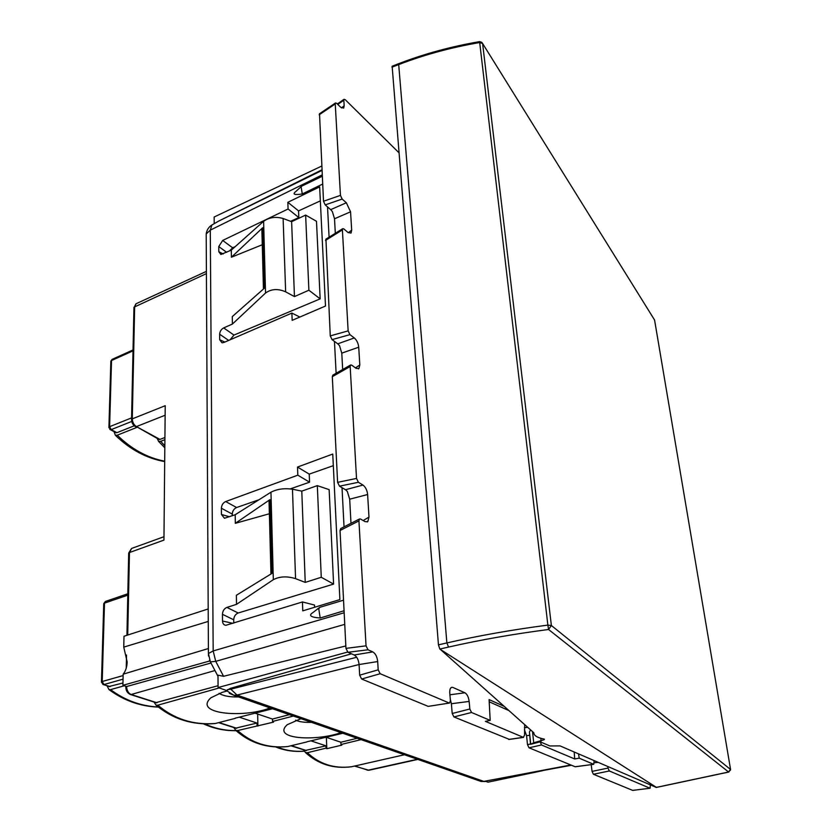 <?xml version="1.0" encoding="UTF-8"?>
<svg xmlns="http://www.w3.org/2000/svg" width="832" height="832" viewBox="0 0 832 832"><rect width="100%" height="100%" fill="white"/><g stroke="black" fill="none" stroke-linecap="round" stroke-linejoin="round"><path stroke-width="1.25" d="M656.427 787.384L439.816 649.064L438.454 644.862L392.142 66.217M440.398 649.438L533.863 732.815C533.822 735.613 537.326 737.714 544.388 739.138L544.17 739.742L544.097 739.076M479.638 41.631C451.277 46.488 424.382 53.799 398.965 63.586L398.694 64.594C424.195 54.787 451.204 47.434 479.7 42.546L547.872 625.102C512.418 629.71 478.754 635.658 446.878 642.938L398.694 64.594L391.955 67.184M530.722 744.037L529.433 732.025L530.525 744.338L533.728 742.768L532.522 731.619M529.433 732.025L530.577 729.882M544.17 739.742L533.728 742.768M530.525 744.338L540.166 741.822L549.9 745.961L560.061 745.898L655.543 787.114M344.75 624.354L215.727 661.357L223.569 676.291L345.831 645.954M343.533 600.184L319.758 607.339L318.76 608.92L320.206 618.01L344.063 610.761M322.639 184.07L302.297 193.96C294.164 195.208 292.105 194.303 296.13 191.246L299.478 188.157M319.758 607.339L312.936 612.56C308.235 615.472 310.658 617.292 320.206 618.01M262.278 244.743L231.41 257.223L231.306 250.12L220.886 254.488L218.816 251.742L218.764 246.563L222.674 240.448L288.08 208.998L287.841 202.301L298.553 210.891L320.341 200.876M299.822 317.054L291.886 313.071L292.157 320.351L325.499 306.03L319.654 186.898L287.841 202.301M291.886 313.071L223.85 342.493L222.03 342.815L219.7 339.747L219.648 334.225C219.856 331.386 221.198 329.295 223.673 327.922L232.398 324.064L232.284 316.597L264.295 288.267L262.683 227.75L231.41 257.223M269.37 513.76L235.321 523.328L235.196 514.727L224.474 518.263L221.447 514.467L221.385 508.217C221.614 505.045 223.049 502.819 225.68 501.55L297.814 475.176L297.523 467.054L309.223 474.126L333.32 465.67M314.621 607.256L314.527 605.051L302.453 601.952L302.775 610.854L339.882 599.591L332.748 454.054L297.523 467.054M302.453 601.952L225.919 625.29C223.808 625.082 222.674 623.657 222.518 621.015L222.446 614.307C222.674 610.917 224.162 608.618 226.886 607.412L236.517 604.344L236.382 595.265L271.908 573.425L269.942 499.637L235.321 523.328M223.569 676.291L217.984 675.178L218.088 687.544L226.647 690.55L230.329 688.376L351.478 653.806M366.038 645.84L368.025 649.782L372.809 651.903L354.214 654.992L347.942 652.288L345.956 648.378L366.038 645.84L358.935 520.894L359.518 518.981L360.516 519.012L365.134 521.664L367.796 521.591L368.982 517.098L367.619 494.52C367.12 490.194 365.57 487.042 362.981 485.066L345.488 489.736L339.498 486.169L337.615 482.352L356.522 478.421L350.168 366.517L350.605 364.998L351.686 365.144L356.096 368.337L358.946 368.545L359.809 364.998L358.727 347.204C358.27 343.252 356.793 340.174 354.307 337.948L337.782 343.834L332.062 339.622L330.262 335.889L348.14 330.876L342.399 229.892L342.732 228.675L343.866 228.925L348.098 232.554L351.031 233.043L351.676 230.194L350.563 211.806L346.351 202.769L330.699 209.643L332.342 211.546L334.526 218.754L335.306 233.303M337.782 343.834L339.508 345.634L341.786 353.132L342.68 369.522M345.488 489.736L347.287 491.39L349.69 499.19L350.99 523.318M301.964 186.056L301.08 186.774L302.297 193.96M230.09 339.799L233.979 335.067L320.154 298.865L308.88 290.212L294.445 296.598L285.646 291.824C277.982 288.486 271.284 288.891 265.543 293.02L232.398 324.064M265.543 293.02L263.609 221.291L231.306 250.12M298.553 210.891L298.823 217.558L288.08 208.998M298.823 217.558L290.607 221.312M235.238 246.615L232.648 247.79L229.434 250.994M263.609 221.291C269.194 217.339 275.694 216.403 283.119 218.504L291.626 221.686L305.635 215.082L316.493 221.281L320.154 298.865M262.902 235.903L261.862 229.164L262.683 227.75M233.771 623.064L233.719 619.798C233.948 616.418 235.446 614.151 238.202 612.997L333.601 584.095L321.266 577.273L305.23 582.4L295.558 578.646C287.113 576.025 279.698 576.368 273.322 579.675L236.517 604.344M273.322 579.675L270.951 492.201L235.196 514.727M309.223 474.126L309.556 482.186L297.814 475.176M309.556 482.186L290.306 488.873M258.95 499.762L236.6 507.52C233.938 508.758 232.492 510.942 232.274 514.103L221.385 508.217M232.294 515.757L232.274 514.103M270.951 492.201C277.139 489.039 284.315 488.041 292.469 489.216L301.787 491.13L317.314 485.628L329.15 489.632L333.601 584.095M270.119 506.438L269.027 500.791L269.942 499.637M340.829 528.497L340.038 530.504L345.956 648.378M428.459 706.326L449.509 703.04L450.414 700.71L449.769 692.983C449.602 689.26 450.434 687.357 452.265 687.274L451.183 687.554M354.214 654.992C356.949 656.614 358.571 659.797 359.081 664.529L359.663 675.178L361.639 679.016L427.97 706.274M330.699 209.643L325.218 204.911L323.502 201.261L319.519 113.745M325.936 239.158L330.262 335.889M332.914 375.086L332.311 376.688L337.615 482.352M344.167 612.768L213.179 650.936L210.288 230.142L211.931 224.983L218.93 220.969L321.922 169.822L234.468 213.252M294.445 296.598L291.626 221.686M308.88 290.212L305.635 215.082M305.23 582.4L301.787 491.13M321.266 577.273L317.314 485.628M372.809 651.903C375.523 653.546 377.156 656.77 377.686 661.554L359.081 664.529L237.037 695.063L233.917 695.302L229.31 693.306M449.114 702.978L380.172 673.712L378.186 669.833L377.686 661.554M529.558 735.322L526.552 735.644L524.441 729.737M452.93 687.461L464.911 692.775C467.147 694.169 468.562 697.05 469.154 701.428L451.391 703.726L450.299 699.286M321.953 170.435L218.65 221.114M398.83 152.62L345.218 99.663L344.063 99.299L343.834 100.246L344.167 105.778L341.484 107.931M323.502 201.261L340.444 195.374L335.244 103.948L335.504 102.96L336.658 103.324L340.725 107.286L343.678 108.087L344.167 105.778M340.444 195.374L342.15 199.056L346.351 202.769M348.14 330.876L349.939 334.651L354.307 337.948M356.522 478.421L358.405 482.279L362.981 485.066M451.391 703.726L452.202 713.492L453.918 716.934L509.267 739.346M469.154 701.428L469.83 709.01L471.546 712.494L490.183 720.408L485.358 721.344L523.318 737.329L524.545 735.155L524.68 724.62M526.552 735.644L527.509 744.671L529.027 747.802L575.099 766.73L593.767 764.306L594.1 760.594M591.209 764.65L592.062 771.399L593.414 774.259L632.622 790.369L650.104 788.237L650.322 784.867M504.223 706.378L489.091 699.587L490.183 720.408M489.206 701.792L508.966 710.601M540.166 741.822L541.497 744.973L574.714 758.961L574.184 752.003M574.714 758.961L579.207 758.181L593.538 764.265M578.531 753.875L579.207 758.181M607.776 766.501L607.984 768.082L592.062 771.399M649.938 788.206L609.336 770.973L607.984 768.082M347.578 652.07L218.088 687.544M214.209 223.579L214.157 217.006L321.734 166.057M485.784 781.404L487.978 782.174L542.568 770.702M107.026 685.776L108.992 689.603C123.937 700.606 140.4 706.441 158.382 707.106M136.885 427.398L117.27 435.188C131.508 449.145 147.316 457.818 164.694 461.209M117.27 435.188L115.336 435.23L114.005 431.621M164.923 437.497L159.962 439.41L158.569 439.192M164.84 445.806L160.69 441.334L164.902 439.702M128.679 553.498L129.47 552.542L163.946 540.103L165.225 405.704L132.288 418.86L134.659 306.592L136.084 303.742L206.398 271.367M235.258 718.162L272.532 708.77M255.247 713.222L272.449 719.046L289.432 714.657M272.449 719.046L272.553 721.469L293.405 716.04M357.198 738.275L340.86 742.238L340.995 744.515L361.057 739.627M340.86 742.238L326.217 737.277M306.987 741.759L342.826 733.273M339.113 731.973L339.508 733.138C315.11 741.343 271.565 739.18 287.186 724.724L300.945 718.671M311.501 722.353C304.554 722.571 299.26 721.843 295.62 720.169M339.508 733.138L341.234 732.711M306.998 741.905L287.872 746.512C268.434 748.467 251.701 743.142 237.65 730.548L273.51 722.145L272.553 721.469M287.872 746.512L287.331 746.595M237.65 730.548L235.799 730.434L233.875 727.553M235.737 728.146L257.015 723.05L257.026 725.504M305.458 750.422L325.988 745.836L310.846 740.834M325.988 745.836L326.05 748.155L326.81 748.696L326.373 737.329M326.81 748.696L341.848 745.129L340.995 744.515M404.425 754.749L351.551 766.74C334.235 768.872 319.509 764.192 307.372 752.7L326.05 748.155M351.551 766.74L350.896 766.823M307.372 752.7L305.479 752.544L303.638 749.84M276.827 746.928C285.428 750.443 294.497 751.868 304.044 751.182L303.472 751.254M160.69 441.334L158.548 441.334L157.186 438.433M110.843 361.598L111.53 360.526L133.016 350.865M134.264 425.807L116.927 432.671L115.638 432.494M108.919 427.721L109.606 426.681L111.53 360.526L112.122 359.362L110.854 361.109L108.919 427.222L110.427 429.728M155.906 702.655L218.078 685.714M210.964 663.01L126.641 686.525L126.693 687.7C127.234 691.215 128.731 693.482 131.165 694.512L130 694.366M209.446 661.055L122.907 685.308L126.641 686.525L125.83 686.941L125.85 686.265M208.406 648.534L123.157 674.17C125.674 671.07 127.005 666.962 127.161 661.866L123.76 647.13L208.26 621.421M122.907 685.308L123.157 674.17M208.198 608.951L123.999 636.251L123.76 647.13M235.258 718.37L215.405 723.476C193.398 725.202 174.21 719.098 157.82 705.182L156 705.12L154.003 702.042M157.82 705.182L219.232 687.95M215.405 723.476L214.708 723.58M158.215 706.971C140.858 706.15 124.977 700.367 110.583 689.624L124.29 685.766M103.74 603.959L104.489 603.127L127.795 595.161M122.959 682.989L109.21 686.473M110.583 689.624L108.992 689.603M204.703 723.798C214.552 728.458 224.973 730.725 235.966 730.59M257.015 723.05L239.169 717.153M257.67 714.043L257.889 726.107M268.154 707.242L268.57 708.479L270.369 708.011M268.57 708.479C242.518 718.099 192.972 713.95 210.912 697.767L222.186 692.349L226.751 691.111M238.618 696.946C229.674 697.154 223.153 695.937 219.066 693.316M656.063 787.446L728.593 772.013L730.527 769.236L654.576 320.018L482.612 43.503L551.377 625.518L730.558 769.475M438.454 644.862L446.878 642.938L448.552 647.067C480.126 639.902 513.458 634.036 548.558 629.491L728.593 772.013L730.538 769.985M439.816 649.054L448.552 647.067M479.658 41.621L479.7 42.546L482.612 43.503L481.811 42.349L479.658 41.621M548.558 629.491L547.872 625.102L551.377 625.518L548.558 629.491M654.649 320.445L653.983 319.072M541.102 741.031L540.8 738.275M208.489 656.022L208.426 653.515L213.179 650.936L215.727 661.357L210.392 661.887L209.529 660.14M344.042 526.854L342.025 487.666M336.118 373.256L334.464 341.401M329.087 237.193L327.527 206.898M206.222 237.806L206.201 233.948L210.288 230.142L322.182 174.897M233.979 335.067L223.673 327.922M228.665 340.413L219.648 334.225M224.848 342.066L219.7 339.747M232.648 247.79L222.674 240.448M226.647 252.314L218.764 246.563M223.205 253.937L218.816 251.742M238.202 612.997L226.886 607.412M233.719 619.798L222.446 614.307M232.877 623.345L222.518 621.015M236.6 507.52L225.68 501.55M229.445 516.766L221.447 514.467M230.329 688.376L230.786 689.177L356.71 657.259M477.859 780.343L481.114 781.477L483.829 781.394L237.037 695.063L230.786 689.177L227.386 689.697M350.563 211.806L334.526 218.754M351.676 230.194L348.286 232.7M358.727 347.204L341.786 353.132M359.809 364.998L355.482 367.89M367.619 494.52L349.69 499.19M368.982 517.098L363.178 520.541M217.994 676.302L210.392 661.887L208.426 653.515L206.201 233.948C206.762 230.006 208.676 227.011 211.931 224.983L210.569 225.93M285.646 291.824L283.119 218.504M295.558 578.646L292.469 489.216M358.935 520.894L340.038 530.504M347.942 652.288L368.025 649.782M378.186 669.833L359.663 675.178M380.172 673.712L361.639 679.016M337.782 104.426L343.834 100.246M335.244 103.948L319.166 114.795M325.218 204.911L342.15 199.056M342.399 229.892L325.478 240.458M332.062 339.622L349.939 334.651M350.168 366.517L332.311 376.688M339.498 486.169L358.405 482.279M464.911 692.775L449.925 694.793M527.706 727.314L524.399 727.688M598.218 762.372L594.35 762.715M571.501 765.253L483.829 781.394L570.856 764.982M469.83 709.01L452.202 713.492M471.546 712.494L453.918 716.934M523.318 737.329L508.654 739.43M541.497 744.973L529.027 747.802M609.336 770.973L593.414 774.259M530.483 743.995L527.509 744.671M159.962 439.41L136.406 426.598L165.131 415.241M159.151 439.504L136.406 426.598C133.848 424.882 132.475 422.302 132.288 418.86L131.55 419.442L133.952 307.226L206.409 273.624M131.539 419.973L131.55 419.442C131.56 422.656 132.902 425.069 135.585 426.691L134.982 426.348M133.931 307.809L135.959 303.805M306.509 750.547L291.294 745.68M417.394 759.262L368.035 770.214L354.848 765.991M417.82 759.418L368.867 770.266L367.016 770.078M131.581 417.893L109.606 426.681L111.197 429.634L116.927 432.671M131.726 421.45L111.197 429.634L109.855 429.395M163.977 536.713L131.674 548.413L129.47 552.542L127.722 635.045M125.83 687.315L125.83 686.941C125.85 690.706 127.442 693.243 130.593 694.564L156.437 702.822M214.895 670.55L131.165 694.512L157.009 702.77M123.042 679.162L103.938 684.559L102.211 681.512L123.126 675.563M103.75 603.585L101.462 681.928L102.211 681.512L104.489 603.127L105.435 601.432L127.826 593.767M110.219 686.577L103.397 684.611L101.452 682.261M109.678 686.629L102.835 684.403M236.808 728.27L218.951 722.561M656.24 787.478L728.905 772.013M398.913 63.596L392.09 66.227M317.72 608.774L319.53 607.558M301.694 186.15L322.254 176.259M296.65 190.726L301.184 186.597M226.096 690.352L233.917 695.302L481.114 781.477L485.139 781.518M358.946 368.545L358.415 368.898M367.796 521.591L367.141 521.986M263.442 289.026L261.862 229.164M270.962 574.007L269.027 500.791M428.376 706.347L449.509 703.04M359.518 518.981L340.642 528.59M337.314 103.969L344.063 99.289M335.504 102.96L319.436 113.797M342.732 228.675L325.822 239.231M350.605 364.998L332.769 375.17M575.318 766.771L593.767 764.306M632.798 790.4L650.104 788.237M523.598 737.381L508.945 739.482M115.336 435.23C130.114 449.571 146.567 458.359 164.694 461.594M287.57 746.564C267.696 748.623 250.432 743.246 235.799 730.434M351.333 766.782C333.549 769.018 318.261 764.275 305.479 752.544M305.978 750.578L290.919 745.774M275.444 746.855C284.419 750.506 293.852 751.962 303.742 751.234M368.878 770.266L354.494 766.074M158.548 441.334L164.819 447.814M112.122 359.362L133.037 349.939M110.417 429.728L116.158 432.765M126.932 635.305L128.69 553.051L131.57 548.454M126.235 668.179L126.516 655.034M215.01 723.559C192.598 725.358 172.931 719.212 156 705.12M105.435 601.432L103.75 603.595M203.237 723.736C213.595 728.582 224.536 730.891 236.038 730.662M236.257 728.312L218.566 722.665"/></g></svg>

